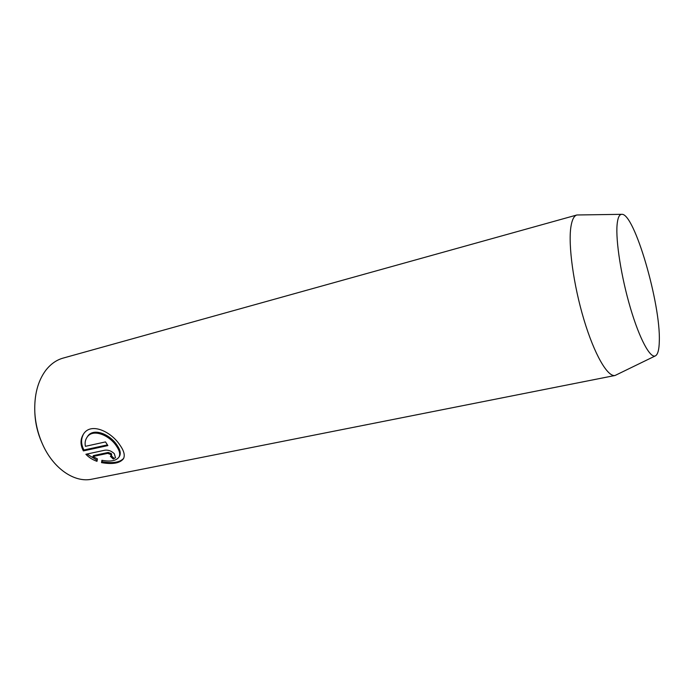 <?xml version="1.0" encoding="UTF-8"?>
<svg xmlns="http://www.w3.org/2000/svg" width="694" height="694" viewBox="0 0 694 694"><rect width="100%" height="100%" fill="white"/><g stroke="black" fill="none" stroke-linecap="round" stroke-linejoin="round"><path stroke-width="1.04" d="M111.144 455.863L111.699 454.952L111.335 453.59L108.212 452.453L93.473 455.585L92.901 456.487L107.648 453.364L110.771 454.492L111.144 455.863L110.389 456.314L113.261 459.029L115.49 457.71L114.328 453.746C111.578 451.039 108.481 449.842 105.037 450.172L85.883 454.275C88.858 457.424 92.562 459.775 96.987 461.337L97.429 458.881L92.901 456.487M118.934 457.173L119.489 456.262C121.051 453.382 120.166 449.582 116.818 444.88C109.799 434.149 92.961 427.183 87.427 436.691L86.845 437.584C92.354 428.077 109.244 435.06 116.262 445.791C119.611 450.501 120.496 454.292 118.934 457.173C116.098 460.868 110.424 461.909 101.905 460.296L101.532 462.629C112.619 464.538 119.915 463.254 123.411 458.795C125.215 455.446 124.035 450.848 119.862 445.01C111.066 431.529 90.697 421.909 83.375 434.262C80.226 439.354 80.226 444.897 83.384 450.9L107.874 445.591L105.505 441.913L85.405 446.329C84.737 443.05 85.215 440.135 86.845 437.584M107.414 444.906L83.965 449.998L83.384 450.9M83.965 449.998C81.077 444.611 80.825 439.493 83.219 434.644M576.888 214.984L63.067 358.113C56.361 360.004 50.549 364.124 45.648 370.492C37.797 381.188 34.179 395.086 34.813 412.184C35.42 423.114 37.918 433.594 42.291 443.631C53.039 468.511 74.527 483.059 91.886 479.172L615.084 375.471C607.658 377.241 594.394 354.521 583.949 319.7C573.487 284.956 568.048 244.826 570.928 226.704C572.047 219.703 574.025 215.791 576.888 214.984L621.772 214.325C634.351 212.78 660.835 304.163 659.3 341.353C659.126 349.655 657.843 354.487 655.457 355.84C650.278 358.668 639.608 339.114 630.464 308.153C621.304 277.262 615.613 241 617.087 224.735C617.721 217.847 619.282 214.377 621.772 214.325M655.457 355.84L615.084 375.471M42.291 443.631L41.579 442.009C37.676 433.056 35.446 423.704 34.9 413.954L34.813 412.184M123.653 458.344C119.888 462.447 112.697 463.575 102.087 461.727L101.532 462.629M102.087 461.727L102.304 460.382M111.24 455.698L113.816 458.118L113.261 459.029M97.169 460.296L87.227 454.171M108.212 452.453L107.648 453.364"/></g></svg>
